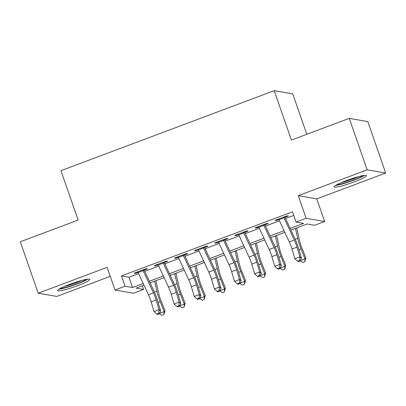 <?xml version="1.0" encoding="UTF-8"?>
<svg xmlns="http://www.w3.org/2000/svg" width="406" height="406" viewBox="0 0 406 406"><rect width="100%" height="100%" fill="white"/><g stroke="black" fill="none" stroke-linecap="round" stroke-linejoin="round"><path stroke-width="0.61" d="M77.546 285.682A17.113 1.964 160.8 0 0 89.797 279.379A17.113 1.964 160.8 0 0 69.73 284.327A17.113 1.964 160.8 0 0 57.479 290.63A17.113 1.964 160.8 0 0 77.546 285.682M354.184 181.913A17.113 1.964 160.8 0 0 366.435 175.61A17.113 1.964 160.8 0 0 346.369 180.558A17.113 1.964 160.8 0 0 334.118 186.867A17.113 1.964 160.8 0 0 354.184 181.913M142.333 285.794L143.602 289.437L133.544 293.208L115.01 290.001L125.068 286.23L132.579 287.529L143.237 283.535M306.809 134.29L292.741 93.887L274.207 90.675L60.941 170.672L78.145 220.062L20.3 241.763L38.215 293.213L56.749 296.421L110.254 276.349M274.207 90.675L291.406 140.07L349.251 118.374L367.785 121.582L385.7 173.032L367.166 169.82L298.258 195.667L306.139 218.306L324.673 221.519L314.614 225.289L307.103 223.99L290.965 230.04M298.258 195.667L316.792 198.879L385.7 173.032M316.792 198.879L324.673 221.519M349.251 118.374L367.166 169.82M143.085 270.513L147.495 268.858L146.241 268.64L134.168 273.172L135.421 273.385L138.055 272.401M163.202 262.966L167.612 261.312L166.358 261.094L154.29 265.625L155.544 265.839L158.173 264.854M183.319 255.42L187.734 253.765L186.481 253.547L174.407 258.079L175.661 258.292L178.29 257.308M203.442 247.873L207.852 246.219L206.598 246L194.53 250.532L195.778 250.746L198.412 249.761M223.559 240.327L227.969 238.672L226.721 238.454L214.647 242.986L215.901 243.199L218.529 242.215M243.681 232.78L248.091 231.126L246.838 230.907L234.764 235.439L236.018 235.653L238.652 234.668M263.798 225.234L268.209 223.579L266.955 223.361L254.887 227.888L256.135 228.106L258.769 227.121M290.204 228.405L303.597 223.381L296.081 222.082L292.498 211.79L121.485 275.938L128.996 277.237L138.624 273.629M144.759 271.325L158.746 266.082M164.882 263.778L178.863 258.536M184.999 256.232L198.981 250.989M205.116 248.685L219.103 243.443M225.239 241.139L239.22 235.896M245.356 233.592L259.338 228.35M265.478 226.046L279.46 220.803M285.596 218.499L293.766 215.434M283.916 217.687L288.326 216.033L287.078 215.814L275.004 220.341L276.258 220.559L278.886 219.575M115.01 290.001L107.123 267.361L38.215 293.213M121.485 275.938L125.068 286.23M296.081 222.082L306.139 218.306M143.998 285.169L136.086 288.138L143.602 289.437M284.829 232.344L270.848 237.586M264.712 239.89L250.73 245.133M244.595 247.437L230.608 252.679M224.472 254.983L210.491 260.226M204.355 262.53L190.373 267.772M184.233 270.076L170.251 275.319M164.115 277.623L150.134 282.87M149.372 281.231L163.354 275.989M169.49 273.685L183.471 268.437M189.607 266.138L203.594 260.891M209.729 258.592L223.711 253.344M229.847 251.045L243.828 245.797M249.969 243.498L263.951 238.251M270.086 235.952L284.068 230.704M128.996 277.237L132.579 287.529M276.044 219.95L276.258 220.559M255.927 227.502L256.135 228.106M235.805 235.049L236.018 235.653M215.687 242.595L215.901 243.199M195.57 250.142L195.778 250.746M175.448 257.688L175.661 258.292M155.331 265.235L155.544 265.839M135.213 272.781L135.421 273.385M283.657 217.098A7.678 1.548 69.4 0 0 283.987 217.839L294.325 240.042A10.967 2.208 -110.6 0 1 297.004 247.142L299.877 256.856L301.496 258.211L298.623 248.497A16.453 3.314 69.4 0 0 294.599 237.845L285.022 217.271M278.623 218.986A7.678 1.548 69.4 0 0 278.958 219.722L289.29 241.925A10.967 2.208 -110.6 0 1 291.975 249.025L294.847 258.744L299.877 256.856L299.618 260.408L297.603 261.165L298.253 261.708L300.262 260.951L299.618 260.408M300.262 260.951L301.496 258.211M294.847 258.744L297.603 261.165M296.7 227.888L299.653 240.966A10.967 2.208 69.4 0 0 301.886 247.985L305.85 257.891L304.815 261.743L302.805 262.494L300.288 260.896M300.45 260.535L305.028 258.82L301.064 248.919A16.453 3.314 -110.6 0 1 297.715 238.383L295.451 228.36M304.815 261.743L305.028 258.82L305.85 257.891M363.005 175.59A14.809 1.7 -19.2 0 1 353.088 180.178A14.809 1.7 -19.2 0 1 336.797 184.715M341.091 182.68A13.713 1.573 160.8 0 0 352.479 179.102A13.713 1.573 160.8 0 0 358.371 176.661M335.564 185.425A17.001 1.954 160.8 0 0 353.585 180.264A17.001 1.954 160.8 0 0 364.41 175.377M86.366 279.353A14.809 1.7 -19.2 0 1 62.996 288.062A14.809 1.7 -19.2 0 1 60.159 288.483M64.453 286.443A13.713 1.573 160.8 0 0 81.733 280.429M58.926 289.189A17.001 1.954 160.8 0 0 61.504 288.757A17.001 1.954 160.8 0 0 87.772 279.145M263.535 224.645A7.678 1.548 69.4 0 0 263.87 225.386L274.202 247.589A10.967 2.208 -110.6 0 1 276.887 254.689L279.759 264.402L281.378 265.757L278.506 256.044A16.453 3.314 69.4 0 0 274.481 245.391L264.905 224.817M258.505 226.533A7.678 1.548 69.4 0 0 258.84 227.269L269.173 249.477A10.967 2.208 -110.6 0 1 271.858 256.577L274.725 266.29L279.759 264.402L279.495 267.96L277.486 268.711L278.135 269.254L280.145 268.498L279.495 267.96M280.145 268.498L281.378 265.757M274.725 266.29L277.486 268.711M243.417 232.191A7.678 1.548 69.4 0 0 243.747 232.932L254.085 255.135A10.967 2.208 -110.6 0 1 256.765 262.235L259.637 271.949L261.256 273.304L258.383 263.59A16.453 3.314 69.4 0 0 254.364 252.938L244.788 232.364M238.388 234.079A7.678 1.548 69.4 0 0 238.718 234.82L249.056 257.023A10.967 2.208 -110.6 0 1 251.735 264.123L254.608 273.837L259.637 271.949L259.378 275.507L257.368 276.258L258.013 276.801L260.028 276.044L259.378 275.507M260.028 276.044L261.256 273.304M254.608 273.837L257.368 276.258M223.295 239.738A7.678 1.548 69.4 0 0 223.63 240.479L233.963 262.682A10.967 2.208 -110.6 0 1 236.647 269.782L239.52 279.495L241.139 280.85L238.266 271.137A16.453 3.314 69.4 0 0 234.242 260.485L224.665 239.91M218.266 241.626A7.678 1.548 69.4 0 0 218.601 242.367L228.933 264.57A10.967 2.208 -110.6 0 1 231.618 271.67L234.49 281.383L239.52 279.495L239.261 283.053L237.246 283.804L237.896 284.347L239.905 283.591L239.261 283.053M239.905 283.591L241.139 280.85M234.49 281.383L237.246 283.804M203.178 247.284A7.678 1.548 69.4 0 0 203.513 248.025L213.845 270.229A10.967 2.208 -110.6 0 1 216.53 277.328L219.397 287.042L221.016 288.397L218.149 278.683A16.453 3.314 69.4 0 0 214.124 268.031L204.548 247.457M198.148 249.172A7.678 1.548 69.4 0 0 198.483 249.913L208.816 272.116A10.967 2.208 -110.6 0 1 211.496 279.216L214.368 288.93L219.397 287.042L219.138 290.6L217.129 291.351L217.773 291.894L219.788 291.138L219.138 290.6M219.788 291.138L221.016 288.397M214.368 288.93L217.129 291.351M276.582 235.434L279.536 248.513A10.967 2.208 69.4 0 0 281.769 255.531L285.728 265.438L284.697 269.29L282.688 270.041L280.17 268.442M280.333 268.082L284.905 266.366L280.947 256.465A16.453 3.314 -110.6 0 1 277.592 245.929L275.329 235.906M284.697 269.29L284.905 266.366L285.728 265.438M256.465 242.981L259.414 256.059A10.967 2.208 69.4 0 0 261.652 263.078L265.61 272.984L264.58 276.836L262.565 277.587L260.053 275.989M260.21 275.628L264.788 273.913L260.83 264.012A16.453 3.314 -110.6 0 1 257.475 253.476L255.212 243.453M264.58 276.836L264.788 273.913L265.61 272.984M236.343 250.527L239.296 263.606A10.967 2.208 69.4 0 0 241.529 270.624L245.493 280.531L244.458 284.383L242.448 285.134L239.931 283.535M240.093 283.175L244.666 281.459L240.707 271.558A16.453 3.314 -110.6 0 1 237.353 261.022L235.094 250.999M244.458 284.383L244.666 281.459L245.493 280.531M216.225 258.079L219.174 271.152A10.967 2.208 69.4 0 0 221.412 278.176L225.371 288.077L224.34 291.929L222.326 292.68L219.813 291.082M219.976 290.721L224.548 289.006L220.59 279.105A16.453 3.314 -110.6 0 1 217.235 268.574L214.972 258.546M224.34 291.929L224.548 289.006L225.371 288.077M183.06 254.831A7.678 1.548 69.4 0 0 183.39 255.572L193.728 277.775A10.967 2.208 -110.6 0 1 196.408 284.875L199.28 294.589L200.899 295.944L198.026 286.23A16.453 3.314 69.4 0 0 194.002 275.578L184.425 255.004M178.031 256.719A7.678 1.548 69.4 0 0 178.361 257.46L188.699 279.663A10.967 2.208 -110.6 0 1 191.378 286.763L194.251 296.476L199.28 294.589L199.021 298.146L197.006 298.897L197.656 299.44L199.671 298.684L199.021 298.146M199.671 298.684L200.899 295.944M194.251 296.476L197.006 298.897M196.108 265.625L199.057 278.699A10.967 2.208 69.4 0 0 201.295 285.722L205.253 295.624L204.218 299.476L202.208 300.232L199.696 298.628M199.853 298.273L204.431 296.553L200.468 286.651A16.453 3.314 -110.6 0 1 197.118 276.121L194.855 266.092M204.218 299.476L204.431 296.553L205.253 295.624M162.938 262.377A7.678 1.548 69.4 0 0 163.273 263.118L173.606 285.322A10.967 2.208 -110.6 0 1 176.29 292.421L179.163 302.135L180.782 303.49L177.909 293.777A16.453 3.314 69.4 0 0 173.885 283.124L164.308 262.55M157.909 264.265A7.678 1.548 69.4 0 0 158.244 265.006L168.576 287.209A10.967 2.208 -110.6 0 1 171.261 294.309L174.133 304.023L179.163 302.135L178.904 305.693L176.889 306.444L177.539 306.987L179.548 306.236L178.904 305.693M179.548 306.236L180.782 303.49M174.133 304.023L176.889 306.444M175.986 273.172L178.939 286.245A10.967 2.208 69.4 0 0 181.172 293.269L185.131 303.17L184.101 307.022L182.091 307.778L179.574 306.175M179.736 305.82L184.309 304.099L180.35 294.198A16.453 3.314 -110.6 0 1 176.996 283.667L174.732 273.639M184.101 307.022L184.309 304.099L185.131 303.17M142.821 269.924A7.678 1.548 69.4 0 0 143.151 270.665L153.488 292.868A10.967 2.208 -110.6 0 1 156.168 299.968L159.04 309.682L160.659 311.037L157.787 301.323A16.453 3.314 69.4 0 0 153.767 290.671L144.191 270.097M137.791 271.812A7.678 1.548 69.4 0 0 138.121 272.553L148.459 294.756A10.967 2.208 -110.6 0 1 151.139 301.856L154.011 311.569L159.04 309.682L158.782 313.239L156.772 313.99L157.416 314.533L159.431 313.782L158.782 313.239M159.431 313.782L160.659 311.037M154.011 311.569L156.772 313.99M155.868 280.719L158.817 293.792A10.967 2.208 69.4 0 0 161.055 300.816L165.014 310.717L163.983 314.569L161.969 315.325L159.456 313.721M159.619 313.366L164.191 311.651L160.233 301.744A16.453 3.314 -110.6 0 1 156.878 291.214L154.615 281.185M163.983 314.569L164.191 311.651L165.014 310.717M294.325 240.042L289.29 241.925M297.004 247.142L291.975 249.025M283.987 217.839L278.958 219.722M298.978 249.7L301.064 248.919M295.258 239.307L297.715 238.383M274.202 247.589L269.173 249.477M276.887 254.689L271.858 256.577M263.87 225.386L258.84 227.269M254.085 255.135L249.056 257.023M256.765 262.235L251.735 264.123M243.747 232.932L238.718 234.82M233.963 262.682L228.933 264.57M236.647 269.782L231.618 271.67M223.63 240.479L218.601 242.367M213.845 270.229L208.816 272.116M216.53 277.328L211.496 279.216M203.513 248.025L198.483 249.913M278.861 257.247L280.947 256.465M275.141 246.853L277.592 245.929M258.744 264.793L260.83 264.012M255.019 254.4L257.475 253.476M238.621 272.34L240.707 271.558M234.901 261.946L237.353 261.022M218.504 279.886L220.59 279.105M214.784 269.493L217.235 268.574M193.728 277.775L188.699 279.663M196.408 284.875L191.378 286.763M183.39 255.572L178.361 257.46M198.382 287.433L200.468 286.651M194.662 277.039L197.118 276.121M173.606 285.322L168.576 287.209M176.29 292.421L171.261 294.309M163.273 263.118L158.244 265.006M178.264 294.979L180.35 294.198M174.544 284.586L176.996 283.667M153.488 292.868L148.459 294.756M156.168 299.968L151.139 301.856M143.151 270.665L138.121 272.553M158.147 302.526L160.233 301.744M154.427 292.132L156.878 291.214"/></g></svg>
